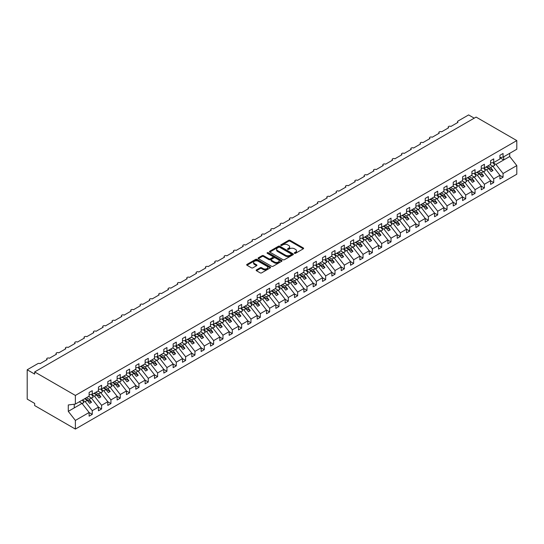<?xml version="1.0" encoding="UTF-8"?>
<svg xmlns="http://www.w3.org/2000/svg" width="544" height="544" viewBox="0 0 544 544"><rect width="100%" height="100%" fill="white"/><g stroke="black" fill="none" stroke-linecap="round" stroke-linejoin="round"><path stroke-width="0.82" d="M294.501 253.3A0.728 0.422 0 0 0 295.528 253.3L303.321 248.798A1.034 0.598 0 0 0 303.62 248.377A1.034 0.598 0 0 0 303.321 247.955L290.122 240.332A1.034 0.598 0 0 0 288.653 240.332L280.867 244.834A0.728 0.422 0 0 0 281.894 245.426L282.9 244.841A3.318 1.918 0 0 1 287.592 244.841L288.694 245.48A3.318 1.918 0 0 1 289.666 246.833A3.318 1.918 0 0 1 288.694 248.186L287.688 248.771A0.728 0.422 0 0 0 288.714 249.363L289.721 248.778A3.318 1.918 0 0 1 294.413 248.778L295.514 249.41A3.318 1.918 0 0 1 296.48 250.77A3.318 1.918 0 0 1 295.514 252.124L294.501 252.702A0.728 0.422 0 0 0 294.501 253.3L294.501 252.702M256.469 269.878A1.034 0.598 0 0 0 256.17 270.3A1.034 0.598 0 0 0 256.469 270.728L260.175 272.864A1.034 0.598 0 0 0 261.637 272.864L270.293 267.866A1.034 0.598 0 0 0 270.592 267.444A1.034 0.598 0 0 0 270.293 267.022L257.094 259.4A1.034 0.598 0 0 0 255.626 259.4L246.976 264.398A1.034 0.598 0 0 0 246.67 264.819A1.034 0.598 0 0 0 246.976 265.241L251.45 267.825A1.034 0.598 0 0 0 252.912 267.825L256.618 265.69A1.034 0.598 0 0 0 256.924 265.268A1.034 0.598 0 0 0 256.618 264.84L254.402 263.561A2.774 1.598 0 0 1 253.586 262.432A2.774 1.598 0 0 1 255.299 260.95A2.774 1.598 0 0 1 258.325 261.297L267.009 266.315A2.774 1.598 0 0 1 267.825 267.444A2.774 1.598 0 0 1 266.111 268.926A2.774 1.598 0 0 1 263.085 268.58L261.637 267.743A1.034 0.598 0 0 0 260.175 267.743L256.469 269.878L256.469 270.728M499.922 157.556L503.057 157.162L516.8 149.233L516.8 140.583L476.095 117.082L34.666 371.933L34.666 374.095L27.2 369.777L37.842 363.637A1.584 0.918 0 0 1 40.086 363.637L47.178 359.536A1.584 0.918 0 0 1 46.716 358.89A1.584 0.918 0 0 1 47.695 358.047A1.584 0.918 0 0 1 49.422 358.244L56.515 354.151A1.584 0.918 0 0 1 56.052 353.498A1.584 0.918 0 0 1 57.032 352.655A1.584 0.918 0 0 1 58.759 352.852L65.851 348.758A1.584 0.918 0 0 1 65.389 348.112A1.584 0.918 0 0 1 66.368 347.269A1.584 0.918 0 0 1 68.095 347.466L75.188 343.366A1.584 0.918 0 0 1 74.725 342.72A1.584 0.918 0 0 1 75.704 341.877A1.584 0.918 0 0 1 77.432 342.074L84.524 337.98A1.584 0.918 0 0 1 84.062 337.328A1.584 0.918 0 0 1 85.041 336.484A1.584 0.918 0 0 1 86.768 336.682L93.86 332.588A1.584 0.918 0 0 1 93.398 331.942A1.584 0.918 0 0 1 94.377 331.092A1.584 0.918 0 0 1 96.104 331.296L103.197 327.196A1.584 0.918 0 0 1 102.734 326.55A1.584 0.918 0 0 1 103.714 325.706A1.584 0.918 0 0 1 105.441 325.904L112.533 321.803A1.584 0.918 0 0 1 112.071 321.157A1.584 0.918 0 0 1 113.05 320.314A1.584 0.918 0 0 1 114.777 320.511L121.87 316.418A1.584 0.918 0 0 1 121.407 315.772A1.584 0.918 0 0 1 122.386 314.922A1.584 0.918 0 0 1 124.114 315.126L131.206 311.025A1.584 0.918 0 0 1 130.744 310.379A1.584 0.918 0 0 1 131.723 309.536A1.584 0.918 0 0 1 133.45 309.733L140.542 305.633A1.584 0.918 0 0 1 140.08 304.987A1.584 0.918 0 0 1 141.059 304.144A1.584 0.918 0 0 1 142.786 304.341L149.879 300.247A1.584 0.918 0 0 1 149.416 299.601A1.584 0.918 0 0 1 150.396 298.751A1.584 0.918 0 0 1 152.123 298.948L159.215 294.855A1.584 0.918 0 0 1 158.753 294.209A1.584 0.918 0 0 1 159.732 293.366A1.584 0.918 0 0 1 161.459 293.563L168.552 289.462A1.584 0.918 0 0 1 168.089 288.816A1.584 0.918 0 0 1 169.068 287.973A1.584 0.918 0 0 1 170.796 288.17L177.888 284.077A1.584 0.918 0 0 1 177.426 283.424A1.584 0.918 0 0 1 178.405 282.581A1.584 0.918 0 0 1 180.132 282.778L187.224 278.684A1.584 0.918 0 0 1 186.762 278.038A1.584 0.918 0 0 1 187.741 277.188A1.584 0.918 0 0 1 189.468 277.392L196.561 273.292A1.584 0.918 0 0 1 196.098 272.646A1.584 0.918 0 0 1 197.078 271.803A1.584 0.918 0 0 1 198.805 272L205.897 267.906A1.584 0.918 0 0 1 205.435 267.254A1.584 0.918 0 0 1 206.414 266.41A1.584 0.918 0 0 1 208.141 266.608L215.234 262.514A1.584 0.918 0 0 1 214.771 261.868A1.584 0.918 0 0 1 215.75 261.018A1.584 0.918 0 0 1 217.478 261.222L224.57 257.122A1.584 0.918 0 0 1 224.108 256.476A1.584 0.918 0 0 1 225.087 255.632A1.584 0.918 0 0 1 226.814 255.83L233.906 251.729A1.584 0.918 0 0 1 233.444 251.083A1.584 0.918 0 0 1 234.423 250.24A1.584 0.918 0 0 1 236.15 250.437L243.243 246.344A1.584 0.918 0 0 1 242.78 245.698A1.584 0.918 0 0 1 243.76 244.848A1.584 0.918 0 0 1 245.487 245.052L252.579 240.951A1.584 0.918 0 0 1 252.117 240.305A1.584 0.918 0 0 1 253.096 239.462A1.584 0.918 0 0 1 254.823 239.659L261.916 235.559A1.584 0.918 0 0 1 261.453 234.913A1.584 0.918 0 0 1 262.432 234.07A1.584 0.918 0 0 1 264.16 234.267L271.252 230.173A1.584 0.918 0 0 1 270.79 229.527A1.584 0.918 0 0 1 271.769 228.677A1.584 0.918 0 0 1 273.496 228.874L280.588 224.781A1.584 0.918 0 0 1 280.126 224.135A1.584 0.918 0 0 1 281.105 223.292A1.584 0.918 0 0 1 282.832 223.489L289.925 219.388A1.584 0.918 0 0 1 289.462 218.742A1.584 0.918 0 0 1 290.442 217.899A1.584 0.918 0 0 1 292.169 218.096L299.261 214.003A1.584 0.918 0 0 1 298.799 213.35A1.584 0.918 0 0 1 299.778 212.507A1.584 0.918 0 0 1 301.505 212.704L308.598 208.61A1.584 0.918 0 0 1 308.135 207.964A1.584 0.918 0 0 1 309.114 207.114A1.584 0.918 0 0 1 310.842 207.318L317.934 203.218A1.584 0.918 0 0 1 317.472 202.572A1.584 0.918 0 0 1 318.451 201.729A1.584 0.918 0 0 1 320.178 201.926L327.27 197.832A1.584 0.918 0 0 1 326.808 197.18A1.584 0.918 0 0 1 327.787 196.336A1.584 0.918 0 0 1 329.514 196.534L336.607 192.44A1.584 0.918 0 0 1 336.144 191.794A1.584 0.918 0 0 1 337.124 190.944A1.584 0.918 0 0 1 338.851 191.148L345.943 187.048A1.584 0.918 0 0 1 345.481 186.402A1.584 0.918 0 0 1 346.46 185.558A1.584 0.918 0 0 1 348.187 185.756L355.28 181.655A1.584 0.918 0 0 1 354.817 181.009A1.584 0.918 0 0 1 355.796 180.166A1.584 0.918 0 0 1 357.524 180.363L364.616 176.27A1.584 0.918 0 0 1 364.154 175.624A1.584 0.918 0 0 1 365.133 174.774A1.584 0.918 0 0 1 366.86 174.971L373.952 170.877A1.584 0.918 0 0 1 373.49 170.231A1.584 0.918 0 0 1 374.469 169.388A1.584 0.918 0 0 1 376.196 169.585L383.289 165.485A1.584 0.918 0 0 1 382.826 164.839A1.584 0.918 0 0 1 383.806 163.996A1.584 0.918 0 0 1 385.533 164.193L392.625 160.099A1.584 0.918 0 0 1 392.163 159.453A1.584 0.918 0 0 1 393.142 158.603A1.584 0.918 0 0 1 394.869 158.8L401.962 154.707A1.584 0.918 0 0 1 401.499 154.061A1.584 0.918 0 0 1 402.478 153.218A1.584 0.918 0 0 1 404.206 153.415L411.298 149.314A1.584 0.918 0 0 1 410.836 148.668A1.584 0.918 0 0 1 411.815 147.825A1.584 0.918 0 0 1 413.542 148.022L420.634 143.929A1.584 0.918 0 0 1 420.172 143.276A1.584 0.918 0 0 1 421.151 142.433A1.584 0.918 0 0 1 422.878 142.63L429.971 138.536A1.584 0.918 0 0 1 429.508 137.89A1.584 0.918 0 0 1 430.488 137.04A1.584 0.918 0 0 1 432.215 137.244L439.307 133.144A1.584 0.918 0 0 1 438.845 132.498A1.584 0.918 0 0 1 439.824 131.655A1.584 0.918 0 0 1 441.551 131.852L448.644 127.758A1.584 0.918 0 0 1 448.181 127.106A1.584 0.918 0 0 1 449.16 126.262A1.584 0.918 0 0 1 450.888 126.46L457.98 122.366A1.584 0.918 180 0 1 457.518 121.72A1.584 0.918 180 0 1 457.98 121.074L468.622 114.927L474.225 118.164M516.8 140.583L75.378 395.44L34.666 371.933M282.975 259.699A1.034 0.598 0 0 0 284.444 259.699L293.094 254.708A1.034 0.598 0 0 0 293.393 254.279A1.034 0.598 0 0 0 293.094 253.858L279.895 246.242A1.034 0.598 0 0 0 278.426 246.242L269.776 251.233A1.034 0.598 0 0 0 269.477 251.654A1.034 0.598 0 0 0 269.776 252.083L282.975 259.699M267.539 253.456A0.728 0.422 0 0 1 268.274 253.558L281.676 261.297L273.04 266.281A1.034 0.598 0 0 1 271.572 266.281L258.38 258.665L258.38 257.815A1.034 0.598 0 0 0 258.074 258.237A1.034 0.598 0 0 0 258.38 258.665M258.38 257.815L262.079 255.68A1.034 0.598 0 0 1 263.548 255.68L268.899 258.767A1.034 0.598 0 0 0 270.361 258.767L272.823 257.353A1.034 0.598 0 0 0 273.122 256.924A1.034 0.598 0 0 0 272.823 256.503L267.247 253.286A0.728 0.422 0 0 1 268.274 252.695L281.69 260.44A1.034 0.598 0 0 1 281.996 260.862A1.034 0.598 0 0 1 281.69 261.283L281.69 260.44M75.378 395.44L75.378 404.083L89.121 396.148L89.121 392.462L92.256 390.653L92.256 394.339L89.121 394.726M92.256 394.339L98.457 390.762L98.457 387.07L101.592 385.261L101.592 388.946L98.457 389.341M101.592 388.946L107.794 385.37L107.794 381.684L110.928 379.868L110.928 383.561L107.794 383.948M110.928 383.561L117.13 379.977L117.13 376.292L120.265 374.483L120.265 378.168L117.13 378.556M120.265 378.168L126.466 374.592L126.466 370.899L129.601 369.09L129.601 372.776L126.466 373.17M129.601 372.776L135.803 369.199L135.803 365.514L138.938 363.698L138.938 367.384L135.803 367.778M138.938 367.384L145.139 363.807L145.139 360.121L148.274 358.312L148.274 361.998L145.139 362.386M148.274 361.998L154.476 358.414L154.476 354.729L157.61 352.92L157.61 356.606L154.476 357M157.61 356.606L163.812 353.029L163.812 349.343L166.947 347.528L166.947 351.213L163.812 351.608M166.947 351.213L173.148 347.636L173.148 343.951L176.283 342.135L176.283 345.828L173.148 346.215M176.283 345.828L182.485 342.244L182.485 338.558L185.62 336.75L185.62 340.435L182.485 340.823M185.62 340.435L191.821 336.858L191.821 333.166L194.956 331.357L194.956 335.043L191.821 335.437M194.956 335.043L201.158 331.466L201.158 327.78L204.292 325.965L204.292 329.657L201.158 330.045M204.292 329.657L210.494 326.074L210.494 322.388L213.629 320.579L213.629 324.265L210.494 324.652M213.629 324.265L219.83 320.688L219.83 316.996L222.965 315.187L222.965 318.872L219.83 319.267M222.965 318.872L229.167 315.296L229.167 311.61L232.302 309.794L232.302 313.487L229.167 313.874M232.302 313.487L238.503 309.903L238.503 306.218L241.638 304.409L241.638 308.094L238.503 308.482M241.638 308.094L247.84 304.518L247.84 300.825L250.974 299.016L250.974 302.702L247.84 303.096M250.974 302.702L257.176 299.125L257.176 295.44L260.311 293.624L260.311 297.31L257.176 297.704M260.311 297.31L266.512 293.733L266.512 290.047L269.647 288.238L269.647 291.924L266.512 292.312M269.647 291.924L275.849 288.34L275.849 284.655L278.984 282.846L278.984 286.532L275.849 286.926M278.984 286.532L285.185 282.955L285.185 279.269L288.32 277.454L288.32 281.139L285.185 281.534M288.32 281.139L294.522 277.562L294.522 273.877L297.656 272.061L297.656 275.754L294.522 276.141M297.656 275.754L303.858 272.17L303.858 268.484L306.993 266.676L306.993 270.361L303.858 270.749M306.993 270.361L313.194 266.784L313.194 263.092L316.329 261.283L316.329 264.969L313.194 265.363M316.329 264.969L322.531 261.392L322.531 257.706L325.666 255.891L325.666 259.583L322.531 259.971M325.666 259.583L331.867 256L331.867 252.314L335.002 250.505L335.002 254.191L331.867 254.578M335.002 254.191L341.204 250.614L341.204 246.922L344.338 245.113L344.338 248.798L341.204 249.193M344.338 248.798L350.54 245.222L350.54 241.536L353.675 239.72L353.675 243.413L350.54 243.8M353.675 243.413L359.876 239.829L359.876 236.144L363.011 234.335L363.011 238.02L359.876 238.408M363.011 238.02L369.213 234.437L369.213 230.751L372.348 228.942L372.348 232.628L369.213 233.022M372.348 232.628L378.549 229.051L378.549 225.366L381.684 223.55L381.684 227.236L378.549 227.63M381.684 227.236L387.886 223.659L387.886 219.973L391.02 218.164L391.02 221.85L387.886 222.238M391.02 221.85L397.222 218.266L397.222 214.581L400.357 212.772L400.357 216.458L397.222 216.852M400.357 216.458L406.558 212.881L406.558 209.195L409.693 207.38L409.693 211.065L406.558 211.46M409.693 211.065L415.895 207.488L415.895 203.803L419.03 201.987L419.03 205.68L415.895 206.067M419.03 205.68L425.231 202.096L425.231 198.41L428.366 196.602L428.366 200.287L425.231 200.675M428.366 200.287L434.568 196.71L434.568 193.018L437.702 191.209L437.702 194.895L434.568 195.289M437.702 194.895L443.904 191.318L443.904 187.632L447.039 185.817L447.039 189.509L443.904 189.897M447.039 189.509L453.24 185.926L453.24 182.24L456.375 180.431L456.375 184.117L453.24 184.504M456.375 184.117L462.577 180.54L462.577 176.848L465.712 175.039L465.712 178.724L462.577 179.119M465.712 178.724L471.913 175.148L471.913 171.462L475.048 169.646L475.048 173.339L471.913 173.726M475.048 173.339L481.25 169.755L481.25 166.07L484.384 164.261L484.384 167.946L481.25 168.334M484.384 167.946L490.586 164.363L490.586 160.677L493.721 158.868L493.721 162.554L490.586 162.948M89.121 412.556L92.256 414.372L92.256 410.679L98.457 407.102L91.358 398.024L88.618 396.44M82.416 400.017L85.163 401.608L92.256 410.679M98.457 407.17L101.592 408.979L101.592 405.294L107.794 401.71L100.694 392.632L97.954 391.048M91.521 394.495L94.5 396.216L101.592 405.294M107.794 401.778L110.928 403.587L110.928 399.901L117.13 396.324L110.031 387.246L107.29 385.662M100.858 389.11L103.836 390.823L110.928 399.901M117.13 396.386L120.265 398.201L120.265 394.509L126.466 390.932L119.367 381.854L116.627 380.27M110.194 383.717L113.172 385.431L120.265 394.509M126.466 391L129.601 392.809L129.601 389.123L135.803 385.54L128.704 376.462L125.963 374.877M119.53 378.325L122.509 380.045L129.601 389.123M135.803 385.608L138.938 387.416L138.938 383.731L145.139 380.154L138.04 371.076L135.3 369.492M128.867 372.939L131.845 374.653L138.938 383.731M145.139 380.215L148.274 382.024L148.274 378.338L154.476 374.762L147.376 365.684L144.636 364.099M138.203 367.547L141.182 369.26L148.274 378.338M154.476 374.823L157.61 376.638L157.61 372.953L163.812 369.369L156.713 360.291L153.972 358.707M147.54 362.154L150.518 363.875L157.61 372.953M163.812 369.437L166.947 371.246L166.947 367.56L173.148 363.984L166.049 354.906L163.309 353.321M156.876 356.769L159.854 358.482L166.947 367.56M173.148 364.045L176.283 365.854L176.283 362.168L182.485 358.591L175.386 349.513L172.645 347.929M166.212 351.376L169.191 353.09L176.283 362.168M182.485 358.652L185.62 360.468L185.62 356.776L191.821 353.199L184.722 344.121L181.982 342.536M175.549 345.984L178.527 347.704L185.62 356.776M191.821 353.267L194.956 355.076L194.956 351.39L201.158 347.806L194.058 338.735L191.318 337.144M184.885 340.592L187.864 342.312L194.956 351.39M201.158 347.874L204.292 349.683L204.292 345.998L210.494 342.421L203.395 333.343L200.654 331.758M194.222 335.206L197.2 336.92L204.292 345.998M210.494 342.482L213.629 344.298L213.629 340.605L219.83 337.028L212.731 327.95L209.991 326.366M203.558 329.814L206.536 331.534L213.629 340.605M219.83 337.096L222.965 338.905L222.965 335.22L229.167 331.636L222.068 322.558L219.327 320.974M212.894 324.421L215.873 326.142L222.965 335.22M229.167 331.704L232.302 333.513L232.302 329.827L238.503 326.25L231.404 317.172L228.664 315.588M222.231 319.036L225.209 320.749L232.302 329.827M238.503 326.312L241.638 328.127L241.638 324.435L247.84 320.858L240.74 311.78L238 310.196M231.567 313.643L234.546 315.357L241.638 324.435M247.84 320.926L250.974 322.735L250.974 319.049L257.176 315.466L250.077 306.388L247.336 304.803M240.904 308.251L243.882 309.971L250.974 319.049M257.176 315.534L260.311 317.342L260.311 313.657L266.512 310.08L259.413 301.002L256.673 299.418M250.24 302.865L253.218 304.579L260.311 313.657M266.512 310.141L269.647 311.95L269.647 308.264L275.849 304.688L268.75 295.61L266.009 294.025M259.576 297.473L262.555 299.186L269.647 308.264M275.849 304.749L278.984 306.564L278.984 302.879L285.185 299.295L278.086 290.217L275.346 288.633M268.913 292.08L271.891 293.801L278.984 302.879M285.185 299.363L288.32 301.172L288.32 297.486L294.522 293.91L287.422 284.832L284.682 283.247M278.249 286.695L281.228 288.408L288.32 297.486M294.522 293.971L297.656 295.78L297.656 292.094L303.858 288.517L296.759 279.439L294.018 277.855M287.586 281.302L290.564 283.016L297.656 292.094M303.858 288.578L306.993 290.394L306.993 286.702L313.194 283.125L306.095 274.047L303.355 272.462M296.922 275.91L299.9 277.63L306.993 286.702M313.194 283.193L316.329 285.002L316.329 281.316L322.531 277.732L315.432 268.661L312.691 267.07M306.258 270.518L309.237 272.238L316.329 281.316M322.531 277.8L325.666 279.609L325.666 275.924L331.867 272.347L324.768 263.269L322.028 261.684M315.595 265.132L318.573 266.846L325.666 275.924M331.867 272.408L335.002 274.224L335.002 270.531L341.204 266.954L334.104 257.876L331.357 256.292M324.931 259.74L327.91 261.453L335.002 270.531M341.204 267.022L344.338 268.831L344.338 265.146L350.54 261.562L343.441 252.484L340.694 250.9M334.268 254.347L337.246 256.068L344.338 265.146M350.54 261.63L353.675 263.439L353.675 259.753L359.876 256.176L352.777 247.098L350.03 245.514M343.604 248.962L346.582 250.675L353.675 259.753M359.876 256.238L363.011 258.053L363.011 254.361L369.213 250.784L362.114 241.706L359.366 240.122M352.94 243.569L355.919 245.283L363.011 254.361M369.213 250.845L372.348 252.661L372.348 248.975L378.549 245.392L371.45 236.314L368.703 234.729M362.277 238.177L365.255 239.897L372.348 248.975M378.549 245.46L381.684 247.268L381.684 243.583L387.886 240.006L380.786 230.928L378.039 229.344M371.613 232.791L374.585 234.505L381.684 243.583M387.886 240.067L391.02 241.876L391.02 238.19L397.222 234.614L390.123 225.536L387.376 223.951M380.95 227.399L383.921 229.112L391.02 238.19M397.222 234.675L400.357 236.49L400.357 232.805L406.558 229.221L399.459 220.143L396.712 218.559M390.286 222.006L393.258 223.727L400.357 232.805M406.558 229.289L409.693 231.098L409.693 227.412L415.895 223.836L408.796 214.758L406.048 213.173M399.622 216.621L402.594 218.334L409.693 227.412M415.895 223.897L419.03 225.706L419.03 222.02L425.231 218.443L418.132 209.365L415.385 207.781M408.959 211.228L411.93 212.942L419.03 222.02M425.231 218.504L428.366 220.32L428.366 216.628L434.568 213.051L427.468 203.973L424.721 202.388M418.295 205.836L421.267 207.556L428.366 216.628M434.568 213.119L437.702 214.928L437.702 211.242L443.904 207.658L436.805 198.587L434.058 196.996M427.632 200.444L430.603 202.164L437.702 211.242M443.904 207.726L447.039 209.535L447.039 205.85L453.24 202.273L446.141 193.195L443.394 191.61M436.968 195.058L439.94 196.772L447.039 205.85M453.24 202.334L456.375 204.15L456.375 200.457L462.577 196.88L455.478 187.802L452.73 186.218M446.304 189.666L449.276 191.379L456.375 200.457M462.577 196.948L465.712 198.757L465.712 195.072L471.913 191.488L464.814 182.41L462.067 180.826M455.641 184.273L458.612 185.994L465.712 195.072M471.913 191.556L475.048 193.365L475.048 189.679L481.25 186.102L474.15 177.024L471.403 175.44M464.977 178.888L467.949 180.601L475.048 189.679M481.25 186.164L484.384 187.979L484.384 184.287L490.586 180.71L483.487 171.632L480.74 170.048M474.314 173.495L477.285 175.209L484.384 184.287M490.586 180.771L493.721 182.587L493.721 178.901L499.922 175.318L499.922 179.003L503.057 177.194L503.057 173.509L516.8 165.573L516.8 174.223L75.378 429.073L34.666 405.572L34.666 403.417L27.2 399.106L27.2 369.777M483.65 168.103L486.622 169.823L493.721 178.901M503.057 157.162L503.057 153.476L499.922 155.292L499.922 158.977L493.721 162.554M499.922 175.386L503.057 177.194M492.986 162.717L495.958 164.431L503.057 173.509M75.378 404.083L68.279 404.967L68.279 411.352L82.022 403.417L79.281 401.832M82.022 403.417L89.121 412.495L89.121 416.18L92.256 414.372M101.592 408.979L98.457 410.788L98.457 407.102M110.928 403.587L107.794 405.402L107.794 401.71M120.265 398.201L117.13 400.01L117.13 396.324M129.601 392.809L126.466 394.618L126.466 390.932M138.938 387.416L135.803 389.232L135.803 385.54M148.274 382.024L145.139 383.84L145.139 380.154M157.61 376.638L154.476 378.447L154.476 374.762M166.947 371.246L163.812 373.055L163.812 369.369M176.283 365.854L173.148 367.669L173.148 363.984M185.62 360.468L182.485 362.277L182.485 358.591M194.956 355.076L191.821 356.884L191.821 353.199M204.292 349.683L201.158 351.499L201.158 347.806M213.629 344.298L210.494 346.106L210.494 342.421M222.965 338.905L219.83 340.714L219.83 337.028M232.302 333.513L229.167 335.328L229.167 331.636M241.638 328.127L238.503 329.936L238.503 326.25M250.974 322.735L247.84 324.544L247.84 320.858M260.311 317.342L257.176 319.158L257.176 315.466M269.647 311.95L266.512 313.766L266.512 310.08M278.984 306.564L275.849 308.373L275.849 304.688M288.32 301.172L285.185 302.981L285.185 299.295M297.656 295.78L294.522 297.595L294.522 293.91M306.993 290.394L303.858 292.203L303.858 288.517M316.329 285.002L313.194 286.81L313.194 283.125M325.666 279.609L322.531 281.425L322.531 277.732M335.002 274.224L331.867 276.032L331.867 272.347M344.338 268.831L341.204 270.64L341.204 266.954M353.675 263.439L350.54 265.254L350.54 261.562M363.011 258.053L359.876 259.862L359.876 256.176M372.348 252.661L369.213 254.47L369.213 250.784M381.684 247.268L378.549 249.077L378.549 245.392M391.02 241.876L387.886 243.692L387.886 240.006M400.357 236.49L397.222 238.299L397.222 234.614M409.693 231.098L406.558 232.907L406.558 229.221M419.03 225.706L415.895 227.521L415.895 223.836M428.366 220.32L425.231 222.129L425.231 218.443M437.702 214.928L434.568 216.736L434.568 213.051M447.039 209.535L443.904 211.351L443.904 207.658M456.375 204.15L453.24 205.958L453.24 202.273M465.712 198.757L462.577 200.566L462.577 196.88M475.048 193.365L471.913 195.18L471.913 191.488M484.384 187.979L481.25 189.788L481.25 186.102M493.721 182.587L490.586 184.396L490.586 180.71M68.279 411.352L75.378 420.43L89.121 412.495M75.378 420.43L75.378 429.073M85.163 401.608L87.326 400.357L89.658 403.342L91.528 402.261L89.196 399.276L91.358 398.024M84.578 398.772L87.326 400.357M86.448 397.691L89.196 399.276M94.5 396.216L96.662 394.964L98.994 397.95L100.864 396.875L98.532 393.883L100.694 392.632M93.915 393.38L96.662 394.964M95.785 392.299L98.532 393.883M103.836 390.823L105.998 389.572L108.331 392.557L110.201 391.483L107.868 388.498L110.031 387.246M103.251 387.988L105.998 389.572M105.121 386.913L107.868 388.498M113.172 385.431L115.335 384.186L117.667 387.172L119.537 386.09L117.205 383.105L119.367 381.854M112.588 382.595L115.335 384.186M114.458 381.521L117.205 383.105M122.509 380.045L124.671 378.794L127.004 381.779L128.874 380.698L126.541 377.713L128.704 376.462M121.924 377.21L124.671 378.794M123.794 376.128L126.541 377.713M131.845 374.653L134.008 373.402L136.34 376.387L138.21 375.312L135.878 372.327L138.04 371.076M131.26 371.817L134.008 373.402M133.13 370.743L135.878 372.327M141.182 369.26L143.344 368.009L145.676 371.001L147.546 369.92L145.214 366.935L147.376 365.684M140.597 366.425L143.344 368.009M142.467 365.35L145.214 366.935M150.518 363.875L152.68 362.624L155.013 365.609L156.883 364.528L154.55 361.542L156.713 360.291M149.933 361.039L152.68 362.624M151.803 359.958L154.55 361.542M159.854 358.482L162.017 357.231L164.349 360.216L166.219 359.142L163.887 356.157L166.049 354.906M159.27 355.647L162.017 357.231M161.14 354.566L163.887 356.157M169.191 353.09L171.353 351.839L173.686 354.831L175.556 353.75L173.223 350.764L175.386 349.513M168.606 350.254L171.353 351.839M170.476 349.18L173.223 350.764M178.527 347.704L180.69 346.453L183.022 349.438L184.892 348.357L182.56 345.372L184.722 344.121M177.942 344.869L180.69 346.453M179.812 343.788L182.56 345.372M187.864 342.312L190.026 341.061L192.358 344.046L194.228 342.972L191.896 339.98L194.058 338.735M187.279 339.476L190.026 341.061M189.149 338.395L191.896 339.98M197.2 336.92L199.362 335.668L201.695 338.654L203.565 337.579L201.232 334.594L203.395 333.343M196.615 334.084L199.362 335.668M198.485 333.01L201.232 334.594M206.536 331.534L208.699 330.283L211.031 333.268L212.901 332.187L210.569 329.202L212.731 327.95M205.952 328.698L208.699 330.283M207.822 327.617L210.569 329.202M215.873 326.142L218.035 324.89L220.368 327.876L222.238 326.801L219.905 323.809L222.068 322.558M215.288 323.306L218.035 324.89M217.158 322.225L219.905 323.809M225.209 320.749L227.372 319.498L229.704 322.483L231.574 321.409L229.242 318.424L231.404 317.172M224.624 317.914L227.372 319.498M226.494 316.839L229.242 318.424M234.546 315.357L236.708 314.112L239.04 317.098L240.91 316.016L238.578 313.031L240.74 311.78M233.961 312.521L236.708 314.112M235.831 311.447L238.578 313.031M243.882 309.971L246.044 308.72L248.377 311.705L250.247 310.624L247.914 307.639L250.077 306.388M243.297 307.136L246.044 308.72M245.167 306.054L247.914 307.639M253.218 304.579L255.381 303.328L257.713 306.313L259.583 305.238L257.251 302.253L259.413 301.002M252.634 301.743L255.381 303.328M254.504 300.669L257.251 302.253M262.555 299.186L264.717 297.935L267.05 300.927L268.92 299.846L266.587 296.861L268.75 295.61M261.97 296.351L264.717 297.935M263.84 295.276L266.587 296.861M271.891 293.801L274.054 292.55L276.386 295.535L278.256 294.454L275.924 291.468L278.086 290.217M271.306 290.965L274.054 292.55M273.176 289.884L275.924 291.468M281.228 288.408L283.39 287.157L285.722 290.142L287.592 289.068L285.26 286.083L287.422 284.832M280.643 285.573L283.39 287.157M282.513 284.492L285.26 286.083M290.564 283.016L292.726 281.765L295.059 284.757L296.929 283.676L294.596 280.69L296.759 279.439M289.979 280.18L292.726 281.765M291.849 279.106L294.596 280.69M299.9 277.63L302.063 276.379L304.395 279.364L306.265 278.283L303.933 275.298L306.095 274.047M299.316 274.795L302.063 276.379M301.186 273.714L303.933 275.298M309.237 272.238L311.399 270.987L313.732 273.972L315.602 272.898L313.269 269.906L315.432 268.661M308.652 269.402L311.399 270.987M310.522 268.321L313.269 269.906M318.573 266.846L320.736 265.594L323.068 268.58L324.938 267.505L322.606 264.52L324.768 263.269M317.988 264.01L320.736 265.594M319.858 262.936L322.606 264.52M327.91 261.453L330.072 260.209L332.404 263.194L334.274 262.113L331.942 259.128L334.104 257.876M327.325 258.624L330.072 260.209M329.195 257.543L331.942 259.128M337.246 256.068L339.408 254.816L341.741 257.802L343.611 256.727L341.278 253.735L343.441 252.484M336.661 253.232L339.408 254.816M338.531 252.151L341.278 253.735M346.582 250.675L348.745 249.424L351.077 252.409L352.947 251.335L350.615 248.35L352.777 247.098M345.998 247.84L348.745 249.424M347.868 246.765L350.615 248.35M355.919 245.283L358.081 244.038L360.414 247.024L362.284 245.942L359.951 242.957L362.114 241.706M355.334 242.447L358.081 244.038M357.204 241.373L359.951 242.957M365.255 239.897L367.418 238.646L369.75 241.631L371.62 240.55L369.288 237.565L371.45 236.314M364.67 237.062L367.418 238.646M366.54 235.98L369.288 237.565M374.585 234.505L376.754 233.254L379.086 236.239L380.956 235.164L378.624 232.179L380.786 230.928M374.007 231.669L376.754 233.254M375.877 230.595L378.624 232.179M383.921 229.112L386.09 227.861L388.423 230.853L390.293 229.772L387.96 226.787L390.123 225.536M383.343 226.277L386.09 227.861M385.213 225.202L387.96 226.787M393.258 223.727L395.427 222.476L397.759 225.461L399.629 224.38L397.297 221.394L399.459 220.143M392.68 220.891L395.427 222.476M394.55 219.81L397.297 221.394M402.594 218.334L404.763 217.083L407.096 220.068L408.966 218.994L406.633 216.009L408.796 214.758M402.016 215.499L404.763 217.083M403.886 214.418L406.633 216.009M411.93 212.942L414.1 211.691L416.432 214.683L418.302 213.602L415.97 210.616L418.132 209.365M411.352 210.106L414.1 211.691M413.222 209.032L415.97 210.616M421.267 207.556L423.436 206.305L425.768 209.29L427.638 208.209L425.306 205.224L427.468 203.973M420.689 204.721L423.436 206.305M422.559 203.64L425.306 205.224M430.603 202.164L432.772 200.913L435.105 203.898L436.975 202.824L434.642 199.832L436.805 198.587M430.025 199.328L432.772 200.913M431.895 198.247L434.642 199.832M439.94 196.772L442.109 195.52L444.441 198.506L446.311 197.431L443.979 194.446L446.141 193.195M439.362 193.936L442.109 195.52M441.232 192.862L443.979 194.446M449.276 191.379L451.445 190.135L453.778 193.12L455.648 192.039L453.315 189.054L455.478 187.802M448.698 188.55L451.445 190.135M450.568 187.469L453.315 189.054M458.612 185.994L460.782 184.742L463.114 187.728L464.984 186.653L462.652 183.661L464.814 182.41M458.034 183.158L460.782 184.742M459.904 182.077L462.652 183.661M467.949 180.601L470.118 179.35L472.45 182.335L474.32 181.261L471.988 178.276L474.15 177.024M467.371 177.766L470.118 179.35M469.241 176.691L471.988 178.276M477.285 175.209L479.454 173.964L481.787 176.95L483.657 175.868L481.324 172.883L483.487 171.632M476.707 172.373L479.454 173.964M478.577 171.299L481.324 172.883M486.622 169.823L488.791 168.572L491.123 171.557L492.993 170.476L490.661 167.491L492.823 166.24L499.922 175.318M486.044 166.988L488.791 168.572M487.914 165.906L490.661 167.491M492.823 166.24L490.076 164.655M495.958 164.431L509.708 156.495L516.8 165.573M499.922 157.746L503.73 159.95L503.73 156.774M509.708 153.326L509.708 156.495M74.256 407.898L74.256 404.226M486.492 166.729L492.993 170.476M477.156 172.115L483.657 175.868M467.82 177.507L474.32 181.261M458.483 182.9L464.984 186.653M449.147 188.285L455.648 192.039M439.81 193.678L446.311 197.431M430.474 199.07L436.975 202.824M421.138 204.462L427.638 208.209M411.801 209.848L418.302 213.602M402.465 215.24L408.966 218.994M393.128 220.633L399.629 224.38M383.792 226.018L390.293 229.772M374.456 231.411L380.956 235.164M365.119 236.803L371.62 240.55M355.783 242.189L362.284 245.942M346.446 247.581L352.947 251.335M337.11 252.974L343.611 256.727M327.774 258.359L334.274 262.113M318.437 263.752L324.938 267.505M309.101 269.144L315.602 272.898M299.764 274.536L306.265 278.283M290.428 279.922L296.929 283.676M281.092 285.314L287.592 289.068M271.755 290.707L278.256 294.454M262.419 296.092L268.92 299.846M253.082 301.485L259.583 305.238M243.746 306.877L250.247 310.624M234.41 312.263L240.91 316.016M225.073 317.655L231.574 321.409M215.737 323.048L222.238 326.801M206.4 328.433L212.901 332.187M197.064 333.826L203.565 337.579M187.728 339.218L194.228 342.972M178.391 344.61L184.892 348.357M169.055 349.996L175.556 353.75M159.718 355.388L166.219 359.142M150.382 360.781L156.883 364.528M141.046 366.166L147.546 369.92M131.709 371.559L138.21 375.312M122.373 376.951L128.874 380.698M113.036 382.337L119.537 386.09M103.7 387.729L110.201 391.483M94.364 393.122L100.864 396.875M85.027 398.507L91.528 402.261M294.794 253.402L295.514 252.987A3.318 1.918 0 0 0 296.48 251.627L296.48 250.77M289.666 246.833L289.666 247.697A3.318 1.918 0 0 1 288.694 249.05L287.973 249.465M303.321 247.955L303.321 248.798L290.122 241.196A1.034 0.598 0 0 0 288.653 241.196L281.16 245.528M293.08 254.714L279.895 247.098A1.034 0.598 0 0 0 278.426 247.098L269.79 252.09L269.776 251.233M291.258 254.578A0.728 0.422 0 0 0 291.258 253.987L279.677 247.296A0.728 0.422 0 0 0 278.65 247.296L277.583 247.908A3.318 1.918 0 0 0 276.617 249.268A3.318 1.918 0 0 0 277.583 250.621L285.505 255.19A3.318 1.918 0 0 0 290.197 255.19L291.258 254.578L291.258 255.442A0.728 0.422 0 0 0 291.468 255.143L291.468 254.279M276.617 249.268L276.617 250.131A3.318 1.918 0 0 0 277.583 251.484L277.583 250.621M291.258 255.442L290.197 256.054A3.318 1.918 0 0 1 285.505 256.054L277.583 251.484M258.393 258.672L262.079 256.544L262.079 255.68M273.122 256.924L273.122 257.788A1.034 0.598 0 0 1 272.823 258.21L270.361 259.631A1.034 0.598 0 0 1 268.899 259.631L263.548 256.544A1.034 0.598 0 0 0 262.079 256.544M274.455 261.977A2.774 1.598 0 0 0 277.474 262.324A2.774 1.598 0 0 0 279.188 260.841A2.774 1.598 0 0 0 278.372 259.712L275.312 257.944A1.034 0.598 0 0 0 273.85 257.944L271.388 259.359A1.034 0.598 0 0 0 271.089 259.787A1.034 0.598 0 0 0 271.388 260.209L274.455 261.977L274.455 262.834A2.774 1.598 0 0 0 277.474 263.187A2.774 1.598 0 0 0 279.188 261.705L279.188 260.841M271.089 259.787L271.089 260.644A1.034 0.598 0 0 0 271.388 261.072L271.388 260.209M274.455 262.834L271.388 261.072M267.825 267.444L267.825 268.308A2.774 1.598 0 0 1 266.111 269.79A2.774 1.598 0 0 1 263.085 269.443L261.637 268.607A1.034 0.598 0 0 0 260.175 268.607L256.482 270.735M253.586 262.432L253.586 263.289A2.774 1.598 0 0 0 254.402 264.425L254.402 263.561M256.605 265.696L254.402 264.425M270.28 267.879L257.094 260.263A1.034 0.598 0 0 0 255.626 260.263L246.99 265.254M490.28 164.54L490.566 164.941M492.946 162.649L494.768 165.213L492.878 166.308M494.768 165.213L493 166.471M480.944 169.932L481.229 170.326M483.609 168.042L485.432 170.605L483.541 171.7M485.432 170.605L483.664 171.863M471.607 175.318L471.893 175.719M474.273 173.434L476.095 175.998L474.205 177.086M476.095 175.998L474.327 177.249M462.271 180.71L462.556 181.111M464.936 178.82L466.759 181.383L464.868 182.478M466.759 181.383L464.991 182.641M452.934 186.102L453.22 186.497M455.6 184.212L457.422 186.776L455.532 187.87M457.422 186.776L455.654 188.034M443.598 191.488L443.884 191.889M446.264 189.604L448.086 192.168L446.196 193.256M448.086 192.168L446.318 193.419M434.262 196.88L434.547 197.282M436.927 194.997L438.75 197.56L436.859 198.648M438.75 197.56L436.982 198.812M424.925 202.273L425.211 202.674M427.591 200.382L429.413 202.946L427.523 204.041M429.413 202.946L427.645 204.204M415.589 207.665L415.874 208.06M418.254 205.775L420.077 208.338L418.186 209.426M420.077 208.338L418.309 209.59M406.252 213.051L406.538 213.452M408.918 211.167L410.74 213.731L408.85 214.819M410.74 213.731L408.972 214.982M396.916 218.443L397.202 218.844M399.582 216.553L401.404 219.116L399.514 220.211M401.404 219.116L399.636 220.374M387.58 223.836L387.865 224.23M390.245 221.945L392.068 224.509L390.177 225.604M392.068 224.509L390.3 225.767M378.243 229.221L378.529 229.622M380.909 227.338L382.731 229.901L380.841 230.989M382.731 229.901L380.963 231.152M368.907 234.614L369.192 235.015M371.572 232.723L373.395 235.287L371.504 236.382M373.395 235.287L371.627 236.545M359.57 240.006L359.856 240.4M362.236 238.116L364.058 240.679L362.168 241.774M364.058 240.679L362.29 241.937M350.234 245.392L350.52 245.793M352.9 243.508L354.722 246.072L352.832 247.16M354.722 246.072L352.954 247.323M340.898 250.784L341.183 251.185M343.563 248.894L345.386 251.457L343.495 252.552M345.386 251.457L343.618 252.715M331.561 256.176L331.847 256.571M334.227 254.286L336.049 256.85L334.159 257.944M336.049 256.85L334.281 258.108M322.225 261.562L322.51 261.963M324.89 259.678L326.713 262.242L324.822 263.33M326.713 262.242L324.945 263.493M312.888 266.954L313.174 267.356M315.554 265.071L317.376 267.634L315.486 268.722M317.376 267.634L315.608 268.886M303.552 272.347L303.838 272.748M306.218 270.456L308.04 273.02L306.15 274.115M308.04 273.02L306.272 274.278M294.216 277.739L294.501 278.134M296.881 275.849L298.704 278.412L296.813 279.5M298.704 278.412L296.936 279.664M284.879 283.125L285.165 283.526M287.545 281.241L289.367 283.805L287.477 284.893M289.367 283.805L287.599 285.056M275.543 288.517L275.828 288.918M278.208 286.627L280.031 289.19L278.14 290.285M280.031 289.19L278.263 290.448M266.206 293.91L266.492 294.304M268.872 292.019L270.694 294.583L268.804 295.678M270.694 294.583L268.926 295.841M256.87 299.295L257.156 299.696M259.536 297.412L261.358 299.975L259.468 301.063M261.358 299.975L259.59 301.226M247.534 304.688L247.819 305.089M250.199 302.797L252.022 305.361L250.131 306.456M252.022 305.361L250.254 306.619M238.197 310.08L238.483 310.474M240.863 308.19L242.685 310.753L240.795 311.848M242.685 310.753L240.917 312.011M228.861 315.466L229.146 315.867M231.526 313.582L233.349 316.146L231.458 317.234M233.349 316.146L231.581 317.397M219.524 320.858L219.81 321.259M222.19 318.968L224.012 321.531L222.122 322.626M224.012 321.531L222.244 322.789M210.188 326.25L210.474 326.645M212.854 324.36L214.676 326.924L212.786 328.018M214.676 326.924L212.908 328.182M200.852 331.643L201.137 332.037M203.517 329.752L205.34 332.316L203.449 333.404M205.34 332.316L203.572 333.567M191.515 337.028L191.801 337.43M194.181 335.145L196.003 337.708L194.113 338.796M196.003 337.708L194.235 338.96M182.179 342.421L182.464 342.822M184.844 340.53L186.667 343.094L184.776 344.189M186.667 343.094L184.899 344.352M172.842 347.813L173.128 348.208M175.508 345.923L177.33 348.486L175.44 349.574M177.33 348.486L175.562 349.738M163.506 353.199L163.792 353.6M166.172 351.315L167.994 353.879L166.104 354.967M167.994 353.879L166.226 355.13M154.17 358.591L154.455 358.992M156.835 356.701L158.658 359.264L156.767 360.359M158.658 359.264L156.89 360.522M144.833 363.984L145.119 364.378M147.499 362.093L149.321 364.657L147.431 365.752M149.321 364.657L147.553 365.915M135.497 369.369L135.782 369.77M138.162 367.486L139.985 370.049L138.094 371.137M139.985 370.049L138.217 371.3M126.16 374.762L126.446 375.163M128.826 372.871L130.648 375.435L128.758 376.53M130.648 375.435L128.88 376.693M116.824 380.154L117.11 380.548M119.49 378.264L121.312 380.827L119.422 381.922M121.312 380.827L119.544 382.085M107.488 385.54L107.773 385.941M110.153 383.656L111.976 386.22L110.085 387.308M111.976 386.22L110.208 387.471M98.151 390.932L98.437 391.333M100.817 389.042L102.639 391.605L100.749 392.7M102.639 391.605L100.871 392.863M88.815 396.324L89.1 396.719M91.48 394.434L93.303 396.998L91.412 398.092M93.303 396.998L91.535 398.256M79.478 401.717L79.764 402.111M82.321 400.078L83.966 402.39L82.076 403.478M83.966 402.39L82.198 403.641M295.514 252.987L295.514 252.124M287.688 249.363L287.688 248.771M288.694 249.05L288.694 248.186M280.867 245.426L280.867 244.834M288.653 241.196L288.653 240.332M290.122 241.196L290.122 240.332M278.426 247.098L278.426 246.242M279.895 247.098L279.895 246.242M293.094 254.708L293.094 253.858M285.505 256.054L285.505 255.19M290.197 256.054L290.197 255.19M263.548 256.544L263.548 255.68M268.899 259.631L268.899 258.767M270.361 259.631L270.361 258.767M272.823 258.21L272.823 257.353M268.274 253.558L268.274 252.695M260.175 268.607L260.175 267.743M261.637 268.607L261.637 267.743M263.085 269.443L263.085 268.58M256.618 265.69L256.618 264.84M246.976 265.241L246.976 264.398M255.626 260.263L255.626 259.4M257.094 260.263L257.094 259.4M270.293 267.866L270.293 267.022M448.181 128.024L448.181 127.106M457.518 122.631L457.518 121.72M438.845 133.416L438.845 132.498M429.508 138.802L429.508 137.89M420.172 144.194L420.172 143.276M410.836 149.586L410.836 148.668M401.499 154.972L401.499 154.061M392.163 160.364L392.163 159.453M382.826 165.757L382.826 164.839M373.49 171.142L373.49 170.231M364.154 176.535L364.154 175.624M354.817 181.927L354.817 181.009M345.481 187.32L345.481 186.402M336.144 192.705L336.144 191.794M326.808 198.098L326.808 197.18M317.472 203.49L317.472 202.572M308.135 208.876L308.135 207.964M298.799 214.268L298.799 213.35M289.462 219.66L289.462 218.742M280.126 225.046L280.126 224.135M270.79 230.438L270.79 229.527M261.453 235.831L261.453 234.913M252.117 241.216L252.117 240.305M242.78 246.609L242.78 245.698M233.444 252.001L233.444 251.083M224.108 257.394L224.108 256.476M214.771 262.779L214.771 261.868M205.435 268.172L205.435 267.254M196.098 273.564L196.098 272.646M186.762 278.95L186.762 278.038M177.426 284.342L177.426 283.424M168.089 289.734L168.089 288.816M158.753 295.12L158.753 294.209M149.416 300.512L149.416 299.601M140.08 305.905L140.08 304.987M130.744 311.29L130.744 310.379M121.407 316.683L121.407 315.772M112.071 322.075L112.071 321.157M102.734 327.468L102.734 326.55M93.398 332.853L93.398 331.942M84.062 338.246L84.062 337.328M74.725 343.638L74.725 342.72M65.389 349.024L65.389 348.112M56.052 354.416L56.052 353.498M46.716 359.808L46.716 358.89"/></g></svg>
